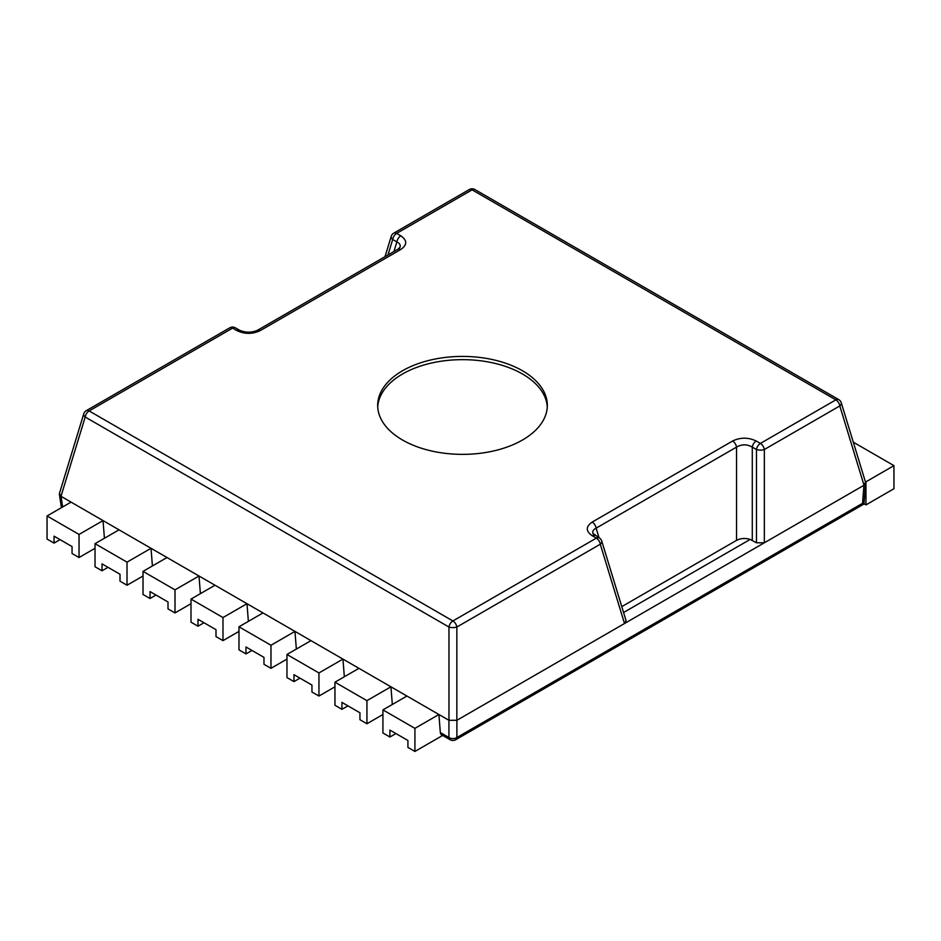 <?xml version="1.0" encoding="UTF-8"?>
<svg xmlns="http://www.w3.org/2000/svg" width="941" height="941" viewBox="0 0 941 941"><rect width="100%" height="100%" fill="white"/><g stroke="black" fill="none" stroke-linecap="round" stroke-linejoin="round"><path stroke-width="1.41" d="M402.525 440.023A84.819 48.967 180 0 1 377.682 405.395A84.819 48.967 180 0 1 462.502 356.416A84.819 48.967 180 0 1 547.321 405.395A84.819 48.967 180 0 1 494.966 450.633A84.819 48.967 180 0 1 402.525 440.023M865.614 482.98L863.956 504.023L862.532 503.317L456.891 737.509A5.658 3.811 180 0 1 448.928 737.509L448.928 720.288L60.989 496.319L59.448 493.413L83.725 413.899A5.658 3.164 17 0 0 85.196 417.028L448.963 627.035A5.658 2.047 0 0 0 456.844 627.035L600.287 544.227A5.658 3.164 -17 0 0 601.758 541.099A5.658 5.658 0 0 0 599.182 537.852L593.018 533.441M448.928 720.288L456.891 720.288L624.506 623.518L626.071 620.695L601.758 541.099M865.473 482.262L864.026 485.238L839.807 405.936A5.658 3.164 -17 0 0 841.278 402.819A5.658 5.658 0 0 0 838.69 399.572L474.923 189.553A5.658 5.658 0 0 0 469.277 189.553L393.809 233.121A5.658 5.658 0 0 0 391.221 236.367A5.658 3.164 17 0 0 392.691 239.496L396.879 241.908C399.549 243.237 400.631 244.989 400.113 247.165M592.865 533.429C592.348 531.253 593.43 529.501 596.112 528.172A5.658 3.27 60 0 0 592.171 522.079L732.592 441.011A5.658 3.27 60 0 1 736.532 447.104L736.532 540.369C740.72 538.24 745.272 537.923 750.177 539.416L623.565 612.52L750.177 539.416L756.458 542.792L764.339 542.792L624.506 623.518L600.287 544.227A5.658 3.27 60 0 0 596.347 538.134L592.171 535.723A5.658 3.27 -60 0 1 594.994 535.441M736.532 540.369L621.778 606.627M864.026 485.238L764.339 542.792L764.339 449.516L839.807 405.936A5.658 3.27 60 0 0 835.867 399.854L472.1 189.835L396.632 233.403L400.807 235.815A5.658 3.27 120 0 0 396.879 241.908L393.938 251.518M95.029 548.297L79.044 557.531L79.044 534.441L103.028 520.596L104.427 538.252M143.02 575.998L127.023 585.231L127.023 562.142L151.019 548.297L152.407 565.953M190.999 603.699L175.002 612.932L175.002 589.842L198.998 575.998L200.398 593.653M238.979 631.399L222.993 640.633L222.993 617.555L246.977 603.699L248.377 621.354M286.97 659.1L270.973 668.333L270.973 645.255L294.956 631.399L296.356 649.067M334.949 686.812L318.952 696.046L318.952 672.956L342.947 659.1L344.347 676.767M382.928 714.513L366.931 723.747L366.931 700.657L390.927 686.812L392.326 704.468M442.67 735.427L414.922 751.447L414.922 728.358L438.906 714.513L440.341 732.557A5.658 3.27 120 0 0 441.494 734.756L450.08 739.708A5.658 3.27 -60 0 1 448.928 737.509L440.341 732.557M377.729 407.006A84.819 48.967 180 0 1 462.502 359.65A84.819 48.967 180 0 1 547.274 407.006M599.041 537.782L596.112 528.172L736.532 447.104C741.779 444.105 747.025 444.105 752.282 447.104L752.282 540.369M838.69 399.572A5.658 3.27 -60 0 0 835.867 399.854L760.399 443.423L756.211 441.011A5.658 3.27 120 0 0 752.282 447.104L756.458 449.516L756.458 542.792M400.807 235.815C407.312 240.367 407.312 244.907 400.807 249.459A5.658 3.27 -120 0 0 397.996 249.177L257.563 330.244C251.576 332.785 245.577 332.785 239.59 330.244A5.658 3.27 -60 0 0 236.767 330.526C244.636 334.29 252.517 334.29 260.386 330.526A5.658 3.27 -120 0 0 257.563 330.244M108.027 567.341L102.028 570.799L95.029 566.764L95.029 543.675L119.025 529.83M414.922 751.447L407.924 747.413L407.924 740.485L389.927 730.098L389.927 737.015L382.928 732.98L382.928 709.89L406.924 696.046M395.926 733.557L389.927 737.015M366.931 723.747L359.944 719.7L359.944 712.784L341.948 702.386L341.948 709.314L334.949 705.279L334.949 682.19L358.944 668.333M347.947 705.856L341.948 709.314M318.952 696.046L311.953 692L311.953 685.072L293.968 674.685L293.968 681.613L286.97 677.579L286.97 654.489L310.953 640.633M299.956 678.155L293.968 681.613M270.973 668.333L263.974 664.299L263.974 657.371L245.977 646.985L245.977 653.913L238.979 649.866L238.979 626.788L262.974 612.932M251.976 650.443L245.977 653.913M222.993 640.633L215.995 636.598L215.995 629.67L197.998 619.284L197.998 626.212L190.999 622.166L190.999 599.088L214.995 585.231M203.997 622.742L197.998 626.212M175.002 612.932L168.004 608.898L168.004 601.969L150.019 591.583L150.019 598.5L143.02 594.465L143.02 571.375L167.004 557.531M156.006 595.041L150.019 598.5M127.023 585.231L120.025 581.185L120.025 574.269L102.028 563.871L102.028 570.799M127.023 562.142L95.029 543.675M175.002 589.842L143.02 571.375M222.993 617.555L190.999 599.088M270.973 645.255L238.979 626.788M318.952 672.956L286.97 654.489M366.931 700.657L334.949 682.19M414.922 728.358L382.928 709.89M60.048 539.64L54.049 543.098L54.049 536.17L72.045 546.568L72.045 553.484L79.044 557.531M79.044 534.441L47.05 515.974L47.05 539.064L54.049 543.098M47.05 515.974L71.046 502.118M853.299 442.176L893.95 465.642L893.95 488.732L865.955 504.894L863.967 503.741M893.95 465.642L865.955 481.804L865.273 481.416M865.955 481.804L865.955 504.894M599.182 537.852A5.658 3.27 -60 0 0 596.347 538.134L452.903 620.954L89.136 410.935L232.58 328.115A5.658 3.27 -60 0 1 235.415 327.833A5.658 5.658 0 0 0 229.757 327.833A5.658 3.27 60 0 1 232.58 328.115L236.767 330.526M592.171 522.079C585.667 526.631 585.667 531.171 592.171 535.723M756.211 441.011C748.342 437.259 740.461 437.259 732.592 441.011M400.807 249.459L260.386 330.526M60.989 496.319L85.196 417.028A5.658 3.27 120 0 1 89.136 410.935A5.658 3.27 -120 0 0 86.313 410.652A5.658 5.658 0 0 0 83.725 413.899M469.277 189.553A5.658 3.27 -120 0 1 472.1 189.835A5.658 3.27 -60 0 1 474.923 189.553M456.844 720.312L456.844 627.035A5.658 3.27 60 0 0 452.903 620.954A5.658 3.27 120 0 0 448.963 627.035L448.963 720.312M863.944 504.023L455.738 739.708A5.658 3.27 -120 0 0 456.891 737.509L456.891 720.288M863.956 485.274L862.532 503.317M62.635 506.976L61.036 496.342M387.963 254.964L392.691 239.496A5.658 3.27 -60 0 1 396.632 233.403A5.658 3.27 -120 0 0 393.809 233.121M764.339 449.516A5.658 2.047 180 0 1 756.458 449.516A5.658 3.27 120 0 1 760.399 443.423A5.658 3.27 60 0 1 764.339 449.516M865.497 482.11L841.278 402.819M450.08 739.708A5.658 5.658 0 0 0 455.738 739.708M59.389 494.248L61.424 507.681M385.022 256.658L391.221 236.367M399.96 247.177L397.984 249.177M235.415 327.833L239.59 330.244M229.757 327.833L86.313 410.652"/></g></svg>
